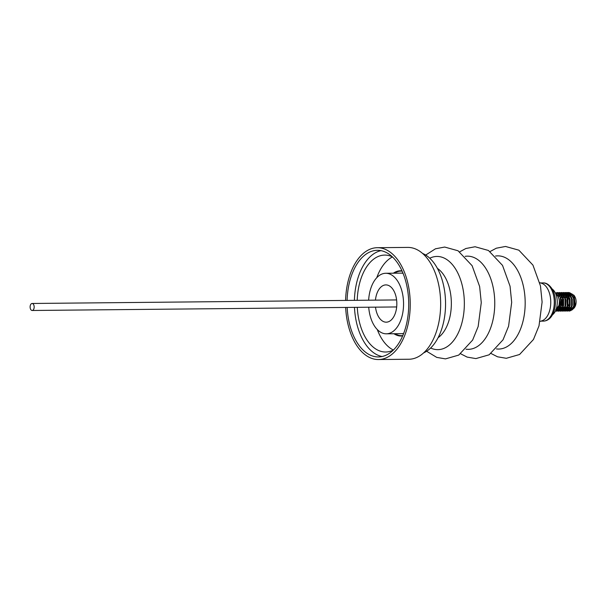 <?xml version="1.0" encoding="UTF-8"?>
<svg xmlns="http://www.w3.org/2000/svg" width="606" height="606" viewBox="0 0 606 606"><rect width="100%" height="100%" fill="white"/><g stroke="black" fill="none" stroke-linecap="round" stroke-linejoin="round"><path stroke-width="0.91" d="M552.172 289.009A13.983 8.083 89.4 0 1 556.467 308.249A13.983 8.083 89.4 0 1 552.422 314.847M555.982 294.463A7.681 4.439 89.4 0 1 558.914 305.356A7.681 4.439 89.4 0 1 556.126 309.318M555.914 294.281A7.833 4.53 89.4 0 1 558.997 305.424A7.833 4.53 89.4 0 1 556.066 309.499M555.407 311.06L557.732 310.825L559.891 305.719L559.467 300.705L559.058 305.447L555.71 309.689M555.429 293.145L560.323 297.122L560.906 306.333A9.317 5.386 89.4 0 1 557.732 310.825M565.762 308.31L566.087 308.878M566.224 309.09L567.186 310.189M567.322 310.302L568.276 310.87M568.413 310.923L570.913 310.613L573.738 305.962L573.723 298.849L570.723 293.448L567.155 292.592M565.156 298.349A9.317 5.386 89.4 0 1 565.36 297.561A9.317 5.386 89.4 0 1 566.027 295.766M566.451 309.015L566.807 309.507M566.913 309.628L567.322 310.067M567.458 310.189L568.413 310.81M568.549 310.87L569.64 311.083L574.011 305.954L573.481 297.152L568.375 292.448L567.284 292.63M555.444 310.969L556.603 311.204L560.906 306.333M555.914 309.893L557.414 310.976M557.55 311.029L560.05 310.719L562.876 306.068L562.86 298.955L559.861 293.554L557.24 292.562L555.391 293.077M555.997 309.674L557.55 310.916M557.687 310.976L558.777 311.189L563.148 306.06L562.663 297.372L557.512 292.554L555.558 293.137M557.27 308.749L558.368 310.158M558.634 310.393L559.588 310.961M559.724 311.007L562.224 310.696L565.05 306.045L565.034 298.932L562.035 293.531L558.459 292.675M557.437 308.568L558.482 309.999M558.77 310.272L559.724 310.901M559.861 310.954L560.951 311.166L565.322 306.045L564.86 297.425L559.679 292.539L558.596 292.713M559.709 309.151L560.671 310.257M560.808 310.37L561.762 310.939M561.898 310.992L564.398 310.681L567.224 306.022L567.208 298.909L564.209 293.509L560.633 292.653M559.929 309.075L560.808 310.128M560.944 310.249L561.898 310.878M562.035 310.939L563.125 311.143L567.489 306.022L566.875 296.993L561.853 292.516L560.77 292.69M561.421 308.356L561.739 308.916M561.883 309.128L562.247 309.621M562.323 309.704L562.845 310.234M562.982 310.348L563.936 310.916M564.072 310.969L566.572 310.658L569.39 306L569.382 298.894L566.383 293.493L562.807 292.63M562.103 309.06L562.459 309.545M562.565 309.674L562.974 310.105M563.118 310.227L564.072 310.855M564.209 310.916L565.292 311.12L569.663 306L569.185 297.311L564.027 292.493L562.944 292.668M564.05 309.105L564.421 309.598M564.489 309.681L565.019 310.211M565.156 310.325L566.11 310.893M566.246 310.946L568.746 310.636L571.564 305.985L571.556 298.872L568.557 293.471L564.981 292.615M563.247 297.584L562.997 298.425M564.042 308.212L563.072 306.348L564.05 308.666M564.186 308.893L564.633 309.522M564.739 309.651L565.148 310.083M565.284 310.211L566.246 310.833M566.383 310.893L567.466 311.098L571.837 305.977L571.435 297.516L566.201 292.471L565.118 292.653M558.323 292.721L557.065 293.38M558.459 292.759L557.24 293.455M560.497 292.698L559.558 293.145M559.421 293.228L558.338 294.19M560.633 292.743L559.694 293.228M559.558 293.319L558.49 294.327M562.671 292.675L561.724 293.122M561.588 293.213L560.648 294.024M560.512 294.168L559.512 295.584M562.807 292.721L561.86 293.206M561.732 293.304L560.785 294.168M560.648 294.319L559.656 295.811M564.845 292.653L563.898 293.099M563.762 293.19L562.822 294.001M562.686 294.145L561.747 295.455M564.981 292.698L564.034 293.183M563.898 293.281L562.959 294.145M562.822 294.296L562.33 294.955M567.019 292.63L566.072 293.077M565.936 293.168L565.042 293.925M564.86 294.122L563.921 295.433M567.155 292.675L566.209 293.168M566.072 293.259L565.315 293.925M564.997 294.274L564.497 294.94M574.094 295.38L574.874 296.713A7.083 4.098 89.4 0 1 575.7 304.924A7.083 4.098 89.4 0 1 574.973 306.704L574.382 307.75L575.238 305.636L574.094 295.38L569.481 292.615M574.67 307.189A7.083 4.098 89.4 0 1 572.973 308.643M572.647 308.749A7.083 4.098 89.4 0 1 570.882 308.515M570.473 308.265A7.083 4.098 89.4 0 1 569.352 307.06M569.178 306.78A7.083 4.098 89.4 0 1 568.186 304.144M568.042 299.962A7.083 4.098 89.4 0 1 568.345 298.546A7.083 4.098 89.4 0 1 568.822 297.258M569.996 309.802L571.632 310.06M571.988 309.969L574.382 307.75M567.284 298.197L566.868 300.493L567.261 305.841M569.095 296.72A7.083 4.098 89.4 0 1 570.17 295.38M570.352 295.236A7.083 4.098 89.4 0 1 571.867 294.652M572.147 294.66A7.083 4.098 89.4 0 1 574.488 296.137M569.67 294.296L571.185 293.865L569.723 294.365M569.549 294.486L568.428 295.675M568.163 296.092L567.436 297.713M565.587 297.637L566.315 296.334M566.474 296.099L567.337 295.099M567.61 294.849L569.064 293.933L567.678 294.539M569.261 293.857L570.981 293.668M566.155 295.516A9.317 5.386 89.4 0 1 566.708 294.577M567.178 293.971A9.317 5.386 89.4 0 1 567.587 293.554L567.163 293.955M569.307 292.653L568.269 293.069M568.125 293.16L567.587 293.554M540.135 321.407L541.969 320.786A19.097 11.037 -90.6 0 0 550.309 307.689A19.097 11.037 -90.6 0 0 547.506 288.645A19.097 11.037 -90.6 0 0 541.605 283.275L539.757 282.684M33.981 305.545A3.507 2.023 89.4 0 1 32.171 310.484A3.507 2.023 89.4 0 1 30.3 308.416A3.507 2.023 89.4 0 1 32.103 303.477A3.507 2.023 89.4 0 1 33.981 305.545M423.571 352.919A51.26 29.641 -90.6 0 0 427.222 350.851A51.26 29.641 -90.6 0 0 445.455 299.637A51.26 29.641 -90.6 0 0 422.609 253.452M345.662 307.439A55.919 32.33 -90.6 0 0 347.018 319.65A55.919 32.33 -90.6 0 0 378.439 359.54L408.853 359.244A55.919 32.33 -90.6 0 0 439.183 287.297A55.919 32.33 -90.6 0 0 407.762 247.407L377.349 247.702A55.919 32.33 -90.6 0 0 345.594 300.432M378.439 359.54A55.919 32.33 -90.6 0 0 408.77 287.592A55.919 32.33 -90.6 0 0 377.349 247.702M347.17 307.424A53.313 30.823 -90.6 0 0 348.458 318.9A53.313 30.823 -90.6 0 0 378.409 356.934A53.313 30.823 -90.6 0 0 407.323 288.342A53.313 30.823 -90.6 0 0 377.371 250.316A53.313 30.823 -90.6 0 0 347.102 300.417M381.03 250.649A53.313 30.823 -90.6 0 0 354.404 300.349M354.472 307.356A53.313 30.823 -90.6 0 0 355.76 318.832A53.313 30.823 -90.6 0 0 382.06 356.517M392.385 256.853A48.465 28.02 -90.6 0 0 384.719 255.088A48.465 28.02 -90.6 0 0 357.214 300.318M357.282 307.325A48.465 28.02 -90.6 0 0 358.434 317.438A48.465 28.02 -90.6 0 0 385.666 352.01A48.465 28.02 -90.6 0 0 393.286 350.101M392.461 256.921A48.465 28.02 -90.6 0 0 376.78 277.7M401.816 335.982A32.618 18.862 89.4 0 1 399.021 335.444L398.028 335.126A32.285 18.665 89.4 0 1 395.074 333.732M402.013 270.89A32.618 18.862 -90.6 0 0 400.384 270.784A32.618 18.862 -90.6 0 0 393.506 273.109A32.618 18.862 -90.6 0 0 393.385 273.2M393.968 333.739A32.618 18.862 -90.6 0 0 401.02 336.019A32.618 18.862 -90.6 0 0 402.642 335.883M368.645 300.205A30.27 17.506 89.4 0 1 370.342 289.926A30.27 17.506 89.4 0 1 385.764 273.276A30.27 17.506 89.4 0 1 401.778 317.165A30.27 17.506 89.4 0 1 386.355 333.815A30.27 17.506 89.4 0 1 368.713 307.219M403.641 333.429A30.27 17.506 89.4 0 1 401.566 333.664L386.355 333.815M375.44 300.144A18.642 10.779 89.4 0 1 376.379 295.152A18.642 10.779 89.4 0 1 386.264 284.911A18.642 10.779 89.4 0 1 395.741 311.931A18.642 10.779 89.4 0 1 386.62 322.165A18.642 10.779 89.4 0 1 375.508 307.151M402.763 335.603A32.285 18.665 89.4 0 1 398.028 335.126M394.483 273.185A32.285 18.665 89.4 0 1 397.415 271.73A32.285 18.665 89.4 0 1 402.134 271.162M397.415 271.73L398.392 271.397A32.618 18.862 89.4 0 1 401.18 270.799M385.764 273.276L400.975 273.124A30.27 17.506 89.4 0 1 403.058 273.321M377.288 329.566A48.465 28.02 -90.6 0 0 393.362 350.026M566.663 294.546L566.095 295.41M565.959 295.645L565.148 297.561M567.557 306.674L568.534 308.356M568.701 308.552L569.488 309.219M570.216 309.545L572.511 308.962M573.185 308.242L574.48 305.295L574.427 299.288L572.852 295.766M572.019 294.857L569.299 293.902L571.307 294.728L573.511 298.038M567.178 294.948L566.36 295.887M566.209 296.114L565.163 298.372M565.39 306.689L566.368 308.378M566.534 308.575L567.822 309.492M567.973 309.651L570.344 308.984M571.019 308.265L572.314 305.318L572.261 299.311L570.678 295.789M569.845 294.88L567.133 293.918L569.14 294.751L571.337 298.061M566.89 293.955L565.504 294.561M565.33 294.69L564.194 295.91M564.034 296.137L562.989 298.394M562.845 298.887L562.921 305.886M564.36 308.598L565.656 309.514M565.868 309.583L568.17 308.999M568.845 308.287L570.14 305.341L570.087 299.326L568.504 295.811M567.67 294.902L564.959 293.94L566.966 294.766L569.163 298.084M564.716 293.978L563.33 294.584M563.156 294.713L562.02 295.925M561.86 296.152L560.959 298M560.898 306.371L562.02 308.424M562.186 308.613L562.966 309.28M563.694 309.605L565.996 309.022M566.671 308.31L567.966 305.363L567.913 299.349L566.33 295.826M565.496 294.925L562.785 293.963L564.792 294.789L566.996 298.107M562.542 294.001L561.156 294.607M560.982 294.736L559.785 296.031M558.732 306.409L559.459 307.901M560.012 308.636L561.308 309.56M561.451 309.711L563.822 309.045M564.504 308.325L565.792 305.379L565.739 299.372L564.163 295.849M563.33 294.94L560.611 293.986M560.376 294.016L558.861 294.713M557.603 308.378L558.823 309.439M559.353 309.651L561.648 309.068M562.33 308.348L563.618 305.401L563.565 299.394L561.989 295.872M561.156 294.963L558.171 294.046M556.482 309.363L558.77 309.537M560.156 308.371L561.451 305.424L561.398 299.409L559.353 295.349M555.975 309.749L556.929 309.378L559.277 305.447L559.467 300.705M572.041 293.963L571.466 293.872M569.488 294.402L568.307 295.463M567.996 295.864L567.201 297.281M567.292 307.28L568.33 308.734M568.504 308.893L569.216 309.378M569.488 309.492L569.898 309.598M570.148 309.628L571.594 309.234L573.647 306.303M569.019 293.887L567.496 294.319M566.905 294.721L566.133 295.478M565.974 295.675L564.913 297.569M565.125 307.303L566.155 308.757M566.33 308.916L567.724 309.621M568.133 309.651L569.42 309.257L571.473 306.325M566.845 293.91L565.322 294.342M565.14 294.448L563.959 295.501M563.807 295.698L562.739 297.591M562.595 297.97L562.012 304.257L562.686 306.75M562.845 307.106L563.777 308.552M564.163 308.939L565.549 309.643M565.799 309.674L567.254 309.28L569.307 306.348M564.671 293.933L563.148 294.357M562.966 294.471L561.792 295.523M561.633 295.72L560.542 297.682M559.702 301.712L559.952 304.939M560.671 307.128L561.815 308.795M561.989 308.962L562.701 309.439M562.974 309.552L563.383 309.666M563.625 309.689L565.08 309.302L567.133 306.363M562.497 293.948L560.974 294.38M560.792 294.493L559.543 295.63M558.452 307.045L559.285 308.424M559.815 308.977L561.209 309.681M561.611 309.719L562.906 309.318L564.959 306.386M564.822 298.122L562.618 294.811L560.603 293.978M560.323 293.971L558.656 294.493M557.323 308.689L558.717 309.628M559.285 309.734L560.732 309.34L562.785 306.409M562.648 298.144L560.444 294.834L558.103 293.993M556.202 309.514L557.27 309.757L559.05 308.999M495.534 256.043A46.601 26.944 89.4 0 1 520.357 276.268A46.601 26.944 89.4 0 1 522.433 323.422A46.601 26.944 89.4 0 1 496.435 348.912M465.12 256.338A46.601 26.944 89.4 0 1 489.936 276.563A46.601 26.944 89.4 0 1 492.019 323.718A46.601 26.944 89.4 0 1 466.022 349.207M543.059 282.926C546.317 282.707 549.384 284.782 552.255 289.16C558.558 299.864 555.247 320.627 543.43 321.112A19.097 11.037 -90.6 0 0 553.49 309.34A19.097 11.037 -90.6 0 0 551.028 288.615A19.097 11.037 -90.6 0 0 543.059 282.926L540.582 282.949M429.768 258.209A46.601 26.944 89.4 0 1 457.992 273.382A46.601 26.944 89.4 0 1 461.605 324.013A46.601 26.944 89.4 0 1 430.639 348.018M437.418 268.397A37.284 21.558 89.4 0 1 449.16 319.892A37.284 21.558 89.4 0 1 438.093 337.686M543.43 321.112L540.953 321.135M32.171 310.484L396.68 306.947M491.125 353.525L497.549 356.798L506.313 358.297L519.569 354.502L533.462 339.489L538.999 325.899L542.105 302.053L540.469 285.941L532.947 265.117L518.865 250.18L505.51 246.46L496.299 248.21L490.133 251.528M460.712 353.821L467.135 357.093L475.899 358.593L489.156 354.798L503.041 339.784L508.585 326.195L511.684 302.349L510.055 286.237L502.533 265.413L488.451 250.475L475.096 246.756L465.878 248.505L459.719 251.823M426.624 351.253L436.721 357.388L445.478 358.888L458.734 355.093L472.627 340.08L478.172 326.49L481.27 302.644L479.634 286.532L472.119 265.708L458.038 250.77L444.683 247.051L435.464 248.801L425.685 255.05M32.103 303.477L396.612 299.932M570.844 309.628L570.307 309.636M569.61 293.88L569.064 293.887M567.436 293.902L566.89 293.91M566.504 309.666L565.959 309.674M565.262 293.925L564.724 293.925M564.33 309.689L563.785 309.696M563.088 293.94L562.55 293.948M560.921 293.963L560.376 293.971M559.982 309.734L559.444 309.734M558.747 293.986L558.202 293.993M557.815 309.757L557.27 309.757"/></g></svg>

